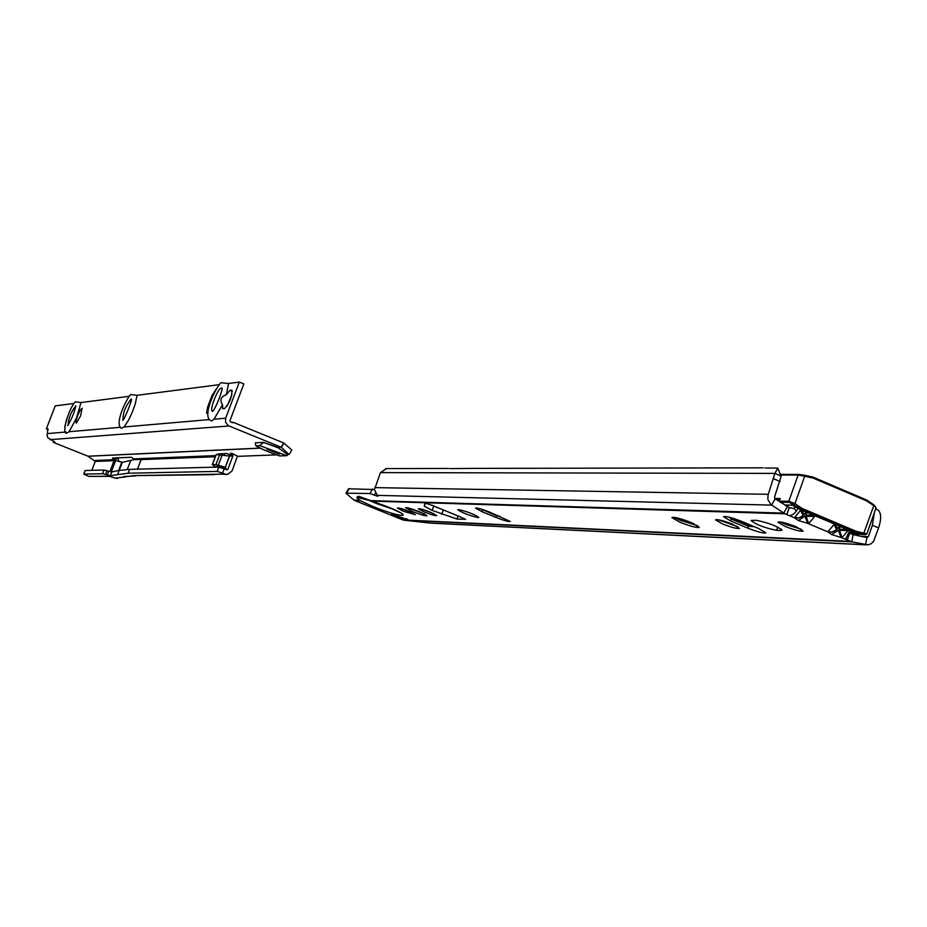 <?xml version="1.0" encoding="UTF-8"?>
<svg xmlns="http://www.w3.org/2000/svg" width="927" height="927" viewBox="0 0 927 927"><rect width="100%" height="100%" fill="white"/><g stroke="black" fill="none" stroke-linecap="round" stroke-linejoin="round"><path stroke-width="1.39" d="M807.197 512.48L804.891 516.281L801.484 518.448L803.083 515.516L799.109 517.984L794.393 517.776L798.332 520.51L808.68 523.616L814.706 516.385L804.891 516.281L807.799 523.431M840.604 526.606L838.286 530.383L834.868 532.527L836.49 529.63L832.527 532.086L827.823 531.878L834.439 523.998L833.976 524.531L836.594 529.479L839.63 526.2M838.286 530.383L841.148 537.498L842.029 537.683L848.112 530.511L838.286 530.383M360.441 500.765L356.93 497.95L358.112 497.66L371.994 501.125L387.961 506.953C416.93 518.622 400.522 517.822 372.781 506.409L360.441 500.765L353.766 499.966L345.968 493.176L348.506 488.819M797.915 508.228L796.328 511.206C792.782 515.482 789.619 516.606 786.838 514.566L784.995 513.79L371.994 501.125L358.633 496.258L357.37 496.756M694.033 523.813L678.205 518.158M674.091 517.301L680.383 520.325L697.764 525.76M780.418 521.936L785.424 524.334L801.403 529.305M718.112 519.699L737.625 526.629M421.866 509.259L433.824 513.685M408.378 507.996L424.798 514.079M400.985 508.541L412.33 512.747M478.158 517.602C469.074 515.493 462.318 512.863 457.88 509.723L458.529 509.572C467.602 511.669 474.369 514.288 478.83 517.451L478.158 517.602M354.925 500.592L402.712 519.873L405.91 520.024C398.1 517.556 393.338 515.539 391.657 513.975L409.78 520.464L407.162 520.337L407.393 519.166M459.676 516.606L465.563 519.34L456.953 519.027L432.133 510.395L424.265 506.177L425.006 502.955L432.561 505.528M409.41 511.484C402.573 508.83 398.552 507.683 397.347 508.031L403.396 511.24L415.412 514.74L409.41 511.484M419.954 511.901C411.773 508.726 406.965 507.359 405.528 507.776L412.712 511.611C420.545 514.659 425.342 516.049 427.092 515.783L419.954 511.901M430.719 512.33C423.709 509.607 419.583 508.436 418.344 508.807L424.462 512.075C431.171 514.694 435.284 515.875 436.791 515.644L430.719 512.33M732.736 524.288C723.199 520.58 717.463 519.108 715.528 519.85L722.388 523.882C731.415 527.405 737.116 528.923 739.514 528.413L732.736 524.288M796.258 526.803C786.166 522.886 780.059 521.345 777.938 522.191L784.914 526.351C794.451 530.082 800.534 531.658 803.153 531.09L796.258 526.803M691.368 522.654C680.545 518.436 674.045 516.745 671.878 517.556L679.885 522.191C690.151 526.212 696.629 527.938 699.294 527.393L691.368 522.654M800.464 510.371L794.404 517.753L800.951 509.838L800.488 510.371L803.176 515.366L806.212 512.063M874.37 512.561L872.4 525.285L868.39 536.652L866.896 537.567L853.083 534.612L848.831 532.828M795.065 506.501L794.288 508.564L789.294 507.683L775.123 498.784L774.566 496.988L781.206 476.072L774.902 473.396L777.753 468.089L764.798 468.008M741.6 521.368L758.807 528.587L765.876 532.828C763.547 533.488 757.51 531.924 747.753 528.123L730.65 520.962L723.5 516.663C725.783 515.991 731.82 517.556 741.6 521.368M489.317 511.982L510.186 521.461C508.587 521.831 503.964 520.534 496.339 517.567L482.04 511.716L475.493 508.089C477.069 507.718 481.681 509.016 489.317 511.982M780.627 530.511L776.606 530.337C764.474 527.845 755.945 524.555 751.009 520.464L756.305 520.302C768.46 522.782 777.035 526.084 782.029 530.198L780.627 530.511L781.148 529.039M877.278 509.688L877.753 509.885C881.287 512.492 881.565 518.506 878.587 527.915L873.628 541.217L871.16 543.709L867.985 544.867L851.786 541.82L847.174 540.012L845.818 538.517L849.85 530.522M784.995 513.79L770.94 504.612L767.904 499.537L767.985 495.157L774.902 473.396L380.441 472.619L374.462 489.653L377.764 496.339L369.954 493.523L345.968 493.176M729.213 517.185L731.333 519.062L748.599 526.235L748.668 524.995L731.542 517.811M730.928 517.637L731.206 518.946M746.026 523.882L748.703 524.369L739.758 520.626M747.753 528.123L748.425 526.223L754.532 526.791M481.414 509.143L497.046 516.026L497.173 515.203M482.422 509.468L482.503 510.07M496.339 517.567L496.907 516.015L499.792 516.269M403.755 520.174L430.846 523.141L866.177 544.856M794.393 517.776L786.838 514.566L789.294 507.683M849.596 533.164L847.174 540.012L841.264 537.521M402.712 519.873L405.91 520.024L406.408 518.691M374.462 489.537L348.529 488.772M471.97 468.413L450.337 468.61M386.524 468.587L380.441 472.619M794.288 508.564L796.328 511.206M732.04 523.998L724.114 521.183M796.699 526.988L785.54 523.071M688.854 521.634L683.605 519.757M847.011 529.317L839.155 529.352L842.029 537.683M848.112 530.511L848.101 529.78M835.459 524.439L837.359 528.599L834.52 531.183L830.604 532.202L827.834 531.855L807.915 523.454M833.952 524.531L827.938 531.681M813.605 515.192L805.76 515.25L808.68 523.616M814.706 516.385L814.706 515.655M801.982 510.279L803.941 514.473L803.083 515.516L799.201 517.834L794.497 517.567M850.082 533.303L865.32 534.578L855.204 532.11L859.259 533.488L848.912 532.689M780.256 502.179L789.213 502.376L801.403 509.352L802.237 508.471L855.899 531.183L855.204 532.11L801.403 509.352L799.7 509.305L853.443 532.04M875.47 508.019L876.05 507.822L873.894 504.833L866.71 500.082M855.899 531.183L866.849 533.906L865.32 534.578M778.854 501.252L788.831 501.171L798.124 475.053L798.9 474.427L804.462 475.238L804.706 476.211L798.124 475.053L780.36 474.995M789.213 502.376L788.831 501.171L794.949 503.662L804.706 476.211L813.049 478.031L812.956 477.092L866.629 499.989L866.594 500.87L813.049 478.031M774.752 498.413L780.244 498.529L779.503 499.769M785.401 505.574L785.099 504.995L792.284 505.169L799.7 509.305M873.952 504.914L875.378 506.802M866.594 500.87L873.779 505.655L863.535 533.894M794.057 504.497L794.949 503.662L802.237 508.471M850.094 533.315L855.494 534.161M798.796 474.439L781.032 474.381L798.9 474.427L812.956 477.092L866.629 499.989L873.894 504.833L876.061 507.764M120.603 427.266L69.096 431.727L66.976 432.967C61.194 435.922 67.868 409.676 75.33 401.843L81.008 402.55L129.143 396.327M209.676 419.572L124.125 426.965L121.611 428.286C114.16 425.064 125.284 400.603 130.614 394.578L137.069 395.308L219.073 384.705M239.317 382.086L225.667 418.181L213.986 419.189L211.669 420.962L210.73 420.626C202.098 416.455 214.589 389.56 220.8 382.747L228.587 383.477L239.317 382.086L243.836 383.94L229.954 420.649L230.51 421.947L233.766 422.55L283.639 442.932L291.82 449.966L289.351 454.172M266.964 449.224L279.351 454.056L266.964 449.224M76.223 423.233L75.91 421.275L77.659 415.458L80.44 409.804L82.179 408.181L80.568 415.945L76.223 423.233M208.03 412.179L206.605 413.233L207.532 407.382L212.109 395.331L216.165 389.155M85.157 470.615L83.812 474.114L102.573 473.732L110.336 475.667L128.158 473.21L129.618 469.363L119.166 470.406L122.271 462.341L114.925 460.302L112.41 458.077L131.263 457.266L134.821 459.468L141.182 459.224L137.509 469.166L141.147 459.595L215.249 456.744M102.573 473.732L103.998 470.024L85.191 470.51M103.998 470.024L111.75 471.947L119.166 470.406L117.717 474.184M226.999 469.815L218.865 467.069L129.618 469.363M114.925 460.302L114.148 460.29L109.931 471.611L114.102 460.684L95.238 461.414L88.019 456.211L53.337 442.388L53.743 441.345M91.819 470.337L95.238 461.414M224.01 453.639L224.67 455.192M118.726 461.31L117.961 457.834L114.67 459.943M114.148 460.29L114.821 460.255M134.821 459.468L122.271 462.341M216.501 474.23L133.94 475.621L214.23 474.659M218.865 467.069L217.219 471.403L225.087 474.091L213.152 474.288M217.219 471.403L128.158 473.21M109.398 476.304L88.702 476.374L83.812 474.114M69.096 431.727L76.501 417.973L81.008 402.55M48.192 429.688L46.35 428.946L55.226 405.887L73.986 403.465M124.125 426.965L128.726 419.861L132.341 412.028L135.272 403.836L137.069 395.308M213.986 419.189L222.526 404.775L222.758 408.749M222.677 408.714L224.577 408.61C229.641 402.921 232.074 396.779 231.889 390.163L229.954 390.313L226.292 394.809L228.587 383.477M279.375 455.817L279.769 455.933C267.382 451.739 259.711 448.344 256.733 445.748L255.678 445.458L255.319 442.828L263.477 442.388L278.332 447.834L287.463 454.45L288.842 454.392L281.379 447.335L283.871 443.083M225.667 418.181L225.528 422.156L228.39 425.702L281.379 447.335M283.639 442.932L281.136 447.185L277.602 447.347L263.477 442.388M276.443 454.867L237.996 456.339L231.31 453.164L230.441 453.233L232.353 454.844L232.967 453.79M277.602 447.347L278.332 447.834M216.165 454.728L212.387 464.694L215.91 464.601L225.69 467.347L225.585 469.271L227.891 469.224L232.862 456.061L232.353 454.844M218.378 454.497L218.03 453.894L226.999 453.523L230.209 455.018L229.583 456.061L216.223 454.578M216.686 466.374L217.764 467.092M216.651 466.478L220.093 466.281L225.84 468.031M216.188 467.138L212.387 464.694M232.862 456.061L229.583 456.061M225.087 474.091L227.59 474.439L232.098 470.916L237.416 456.2M220.29 454.462L220.696 453.79M46.35 428.946L47.961 428.83L47.057 435.134L47.694 437.614L54.971 442.225L53.337 442.388M227.138 406.014L231.901 394.717M69.351 412.028L71.031 408.448M64.844 426.687L66.651 419.062M226.292 394.809C220.788 396.652 219.525 399.966 222.526 404.775M88.702 476.374L109.525 476.362M222.086 474.137L226.698 474.462M227.15 469.804L227.891 469.224M279.769 455.933L286.71 455.678L288.39 454.415M256.733 445.748L259.722 445.597L263.314 442.561M216.825 404.288L220.186 396.049M141.194 459.259L135.342 459.699M801.484 518.448L798.332 520.51M834.868 532.527L831.658 534.566L841.148 537.498M375.771 503.28L393.535 509.375L368.552 500.093L375.771 503.28M431.982 505.296L461.078 517.173M409.074 520.186L850.441 541.391M827.834 531.855L831.658 534.566M370.777 500.626L783.721 513.106L787.232 506.791M377.046 495.354L771.612 505.111L775.123 498.784M354.01 500.128L359.606 500.29M861.102 536.327L868.39 536.652M878.587 527.915L872.4 525.285M429.491 523.025L865.598 544.752L866.896 537.567M409.78 520.464L851.786 541.82L853.083 534.612M786.745 514.52L789.19 507.637M847.266 540.059L849.688 533.199M424.265 506.177L425.435 503.002M432.133 510.395L433.732 506.049M441.692 514.3L443.291 509.954M456.953 519.027L458.065 515.98M776.606 530.337L777.753 527.115M346.617 492.979L349.178 488.575M369.954 493.523L372.573 489.004M374.265 495.18L375.308 493.361M374.867 487.614L768.251 494.311M773.778 478.819L780.082 481.495M482.04 511.716L482.608 510.163M730.65 520.962L731.333 519.062M780.244 498.529L779.34 501.577M779.364 499.769L776.525 499.711M849.816 532.874L849.352 531.739M789.734 505.099L785.632 505.736M850.951 530.986L851.843 533.176M780.117 474.647L781.032 474.381L780.302 474.914M68.146 425.006C68.366 418.506 70.823 412.26 75.516 406.269L75.69 406.293M75.921 406.536L75.724 405.806C74.681 411.785 72.005 418.344 67.717 425.481L68.447 424.995M123.048 419.711C122.862 412.944 125.493 406.165 130.939 399.363L131.252 399.444M212.7 411.032L212.654 411.032C208.656 411.936 217.718 388.019 221.356 388.089L221.947 388.343M215.69 455.609L134.485 458.877M115.458 457.95L114.415 459.688L94.925 460.476M108.552 476.038L115.4 478.135L133.94 475.621M260.174 448.17L88.135 456.269M260.024 448.089L88.019 456.211M280.985 447.104L277.463 447.266M221.368 466.64L221.008 467.579M219.757 454.439L215.91 464.601M229.56 456.188L225.354 467.335M229.467 456.038L225.215 467.301M222.26 454.763L218.332 465.157M233.117 453.871L232.492 454.925L230.209 455.018M224.195 468.738L222.561 473.071M114.079 459.479L114.983 457.961M228.981 425.98L50.012 439.665M66.002 431.994L47.323 433.604M212.109 395.331L212.92 395.667M207.532 407.382L208.76 407.88M229.954 390.313L232.341 391.287M259.722 445.597L286.71 455.678M127.289 469.456L130.719 460.464M118.633 470.522L121.796 462.237M111.31 471.924L115.713 460.395M110.834 471.843L115.249 460.279M105.527 474.439L106.941 470.719M107.265 474.972L108.691 471.252M110.336 475.667L111.75 471.947M135.377 475.945L123.731 476.536M115.4 478.135L125.852 476.849M115.203 478.1L115.805 478.274M232.967 422.585L232.237 422.642M356.93 497.95L357.393 496.71M361.043 498.077L360.788 498.135C363.778 498.39 372.747 501.31 387.706 506.895M877.753 509.885L875.633 508.981M780.905 475.644L777.753 468.089M385.609 468.587L449.027 468.459M470.638 468.413L763.048 467.822M460.151 516.837L432.399 505.505M387.787 506.93L400.568 512.758M865.517 534.601L866.849 533.906L876.05 507.822M779.503 499.375L778.842 501.24M865.389 534.589L855.621 534.172M812.921 477.081L804.509 475.25M279.514 455.899C264.751 450.476 256.849 447.034 255.829 445.574M216.061 454.624L212.225 464.751M85.11 470.534L83.731 474.137M222.074 466.86L221.715 467.811M222.121 388.68L221.947 388.089C223.731 387.59 214.809 411.287 212.341 411.356L212.909 410.974M131.472 399.769L131.275 399.062C133.14 398.297 123.314 422.353 122.654 420.116L123.326 419.664M115.551 478.228L117.451 478.448M109.062 476.223L115.423 478.193M233.245 422.492L232.086 422.585"/></g></svg>
